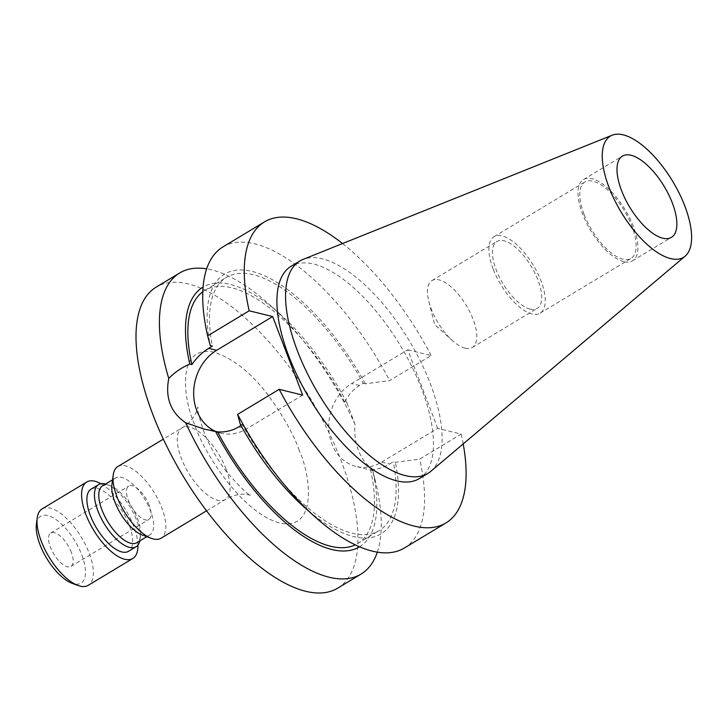 <?xml version="1.0" encoding="UTF-8"?>
<svg xmlns="http://www.w3.org/2000/svg" width="728" height="728" viewBox="0 0 728 728"><rect width="100%" height="100%" fill="white"/><g stroke="black" fill="none" stroke-linecap="round" stroke-linejoin="round"><path stroke-width="0.55" stroke-dasharray="3.64 2.73" d="M117.827 466.548A41.851 17.754 -121.1 0 1 161.825 507.907A41.851 17.754 -121.1 0 1 161.006 538.247M337.656 588.178A175.767 74.556 58.9 0 0 327.573 429.802A175.767 74.556 58.9 0 0 188.297 283.947A175.767 74.556 58.9 0 0 156.293 287.05M377.304 552.161A175.767 74.556 58.9 0 0 375.175 480.344A175.767 74.556 58.9 0 0 371.944 468.586C366.048 464.491 361.534 458.413 358.413 450.341C355.346 442.233 354.227 433.56 355.036 424.315A175.767 74.556 58.9 0 0 269.16 304.313A175.767 74.556 58.9 0 0 211.675 269.87A175.767 74.556 58.9 0 0 206.679 268.85M111.921 484.712A33.197 14.087 -121.1 0 1 115.579 477.996A33.197 14.087 -121.1 0 1 150.487 510.81A33.197 14.087 -121.1 0 1 149.832 534.88A33.197 14.087 -121.1 0 1 142.188 534.971M359.532 546.801A151.606 64.31 58.9 0 0 372.545 469.988L372.727 470.561L355.937 466.43A44.918 37.474 -76.2 0 0 381.654 462.089L437.71 428.328L461.179 434.097L419.628 459.122L395.349 462.335L393.247 461.816L389.571 464.027C383.137 467.886 376.776 469.697 370.47 469.478L372.545 469.988L371.944 468.586M437.71 428.328L407.716 349.786L351.67 383.547A44.918 37.474 -76.2 0 0 331.822 443.798A44.918 37.474 -76.2 0 0 355.937 466.43M102.593 485.822A33.197 14.087 -121.1 0 1 110.237 485.731A33.197 14.087 -121.1 0 1 137.501 518.627A33.197 14.087 -121.1 0 1 140.504 535.981A33.197 14.087 -121.1 0 1 136.846 542.697M105.515 484.056A36.273 15.388 -121.1 0 1 106.98 484.52A36.273 15.388 -121.1 0 1 136.764 520.465A36.273 15.388 -121.1 0 1 140.04 539.421A36.273 15.388 -121.1 0 1 139.776 540.94M303.84 506.825A151.606 64.31 58.9 0 0 353.426 536.527A151.606 64.31 58.9 0 0 395.349 462.335M91.055 489.189A36.273 15.388 -121.1 0 1 129.184 525.034A36.273 15.388 -121.1 0 1 128.474 551.324M419.164 478.678A124.015 52.607 58.9 0 0 421.594 388.779A124.015 52.607 58.9 0 0 291.209 266.211M430.758 471.362A124.015 52.607 58.9 0 0 430.257 383.565A124.015 52.607 58.9 0 0 303.094 259.396M42.151 508.863A44.636 18.937 -121.1 0 1 89.08 552.989A44.636 18.937 -121.1 0 1 88.206 585.339M137.92 545.081A44.636 18.937 58.9 0 0 133.67 526.135A44.636 18.937 58.9 0 0 100.983 483.747M36.4 524.151A39.057 16.571 -121.1 0 1 55.574 519.264A39.057 16.571 -121.1 0 1 81.763 554.854A39.057 16.571 -121.1 0 1 72.008 583.274M623.805 261.671A47.429 20.12 -121.1 0 1 586.222 222.313A47.429 20.12 -121.1 0 1 583.501 179.57A47.429 20.12 -121.1 0 1 592.137 178.733A47.429 20.12 -121.1 0 1 629.72 218.091A47.429 20.12 -121.1 0 1 632.441 260.833A47.429 20.12 -121.1 0 1 623.805 261.671M149.222 505.359A19.529 8.281 58.9 0 0 128.692 486.058A19.529 8.281 58.9 0 0 128.31 500.218A19.529 8.281 58.9 0 0 148.84 519.519A19.529 8.281 58.9 0 0 149.222 505.359M71.308 552.288A19.529 8.281 58.9 0 0 50.778 532.978A19.529 8.281 58.9 0 0 50.396 547.138A19.529 8.281 58.9 0 0 70.925 566.439A19.529 8.281 58.9 0 0 71.308 552.288M584.065 214.323A44.636 18.937 -121.1 0 1 584.939 181.964A44.636 18.937 -121.1 0 1 631.877 226.08A44.636 18.937 -121.1 0 1 631.003 258.44A44.636 18.937 -121.1 0 1 584.065 214.323M493.165 269.069A44.636 18.937 -121.1 0 1 494.039 236.709A44.636 18.937 -121.1 0 1 540.977 280.826A44.636 18.937 -121.1 0 1 540.103 313.186A44.636 18.937 -121.1 0 1 493.165 269.069M530.111 309.091A39.057 16.571 -121.1 0 1 499.162 276.686A39.057 16.571 -121.1 0 1 496.924 241.487A39.057 16.571 -121.1 0 1 504.031 240.795A39.057 16.571 -121.1 0 1 534.98 273.209A39.057 16.571 -121.1 0 1 537.228 308.408A39.057 16.571 -121.1 0 1 530.111 309.091M465.183 348.202A39.057 16.571 -121.1 0 1 452.406 340.54A39.057 16.571 -121.1 0 1 428.847 301.428A39.057 16.571 -121.1 0 1 431.995 280.589A39.057 16.571 -121.1 0 1 439.102 279.898A39.057 16.571 -121.1 0 1 470.06 312.312A39.057 16.571 -121.1 0 1 472.299 347.511A39.057 16.571 -121.1 0 1 465.183 348.202M355.036 424.315L346.846 402.684L344.772 402.175C348.193 395.031 353.135 389.462 359.577 385.494L363.254 383.274A147.866 62.726 58.9 0 0 226.526 277.322A147.866 62.726 58.9 0 0 212.376 346.155M302.657 395.104L246.601 428.865A44.918 37.474 103.8 0 1 220.875 433.206A44.918 37.474 103.8 0 1 215.506 431.358M346.846 402.684A151.606 64.31 58.9 0 0 280.144 314.187A151.606 64.31 58.9 0 0 203.103 287.069M241.004 425.525L242.369 424.697A147.866 62.726 58.9 0 0 379.097 530.648A147.866 62.726 58.9 0 0 393.247 461.816M370.47 469.478A147.866 62.726 -121.1 0 1 357.457 543.689A147.866 62.726 -121.1 0 1 355.264 544.872M202.812 291.737A147.866 62.726 -121.1 0 1 204.887 290.354A147.866 62.726 -121.1 0 1 344.772 402.175M240.267 424.178L242.369 424.697M363.254 383.274L365.356 383.793L389.635 380.589L431.185 355.555L407.716 349.786M404.313 548.038A175.767 74.556 58.9 0 0 419.628 459.122M463.199 443.907A175.767 74.556 58.9 0 0 461.179 434.097M342.533 243.543A175.767 74.556 -121.1 0 1 431.185 355.555M365.356 383.793A151.606 64.31 58.9 0 0 252.197 271.444A151.606 64.31 58.9 0 0 210.283 345.645M222.959 246.901A175.767 74.556 -121.1 0 1 389.635 380.589M226.099 469.196A41.851 17.754 -121.1 0 1 225.28 499.535A41.851 17.754 -121.1 0 1 181.281 458.176A41.851 17.754 -121.1 0 1 182.1 427.837A41.851 17.754 -121.1 0 1 226.099 469.196M381.654 462.089L389.571 464.027M299.263 450.477C294.176 435.581 284.166 417.654 269.251 396.687C252.234 373.71 233.943 358.895 214.378 352.243C176.185 344.035 182.965 398.899 194.685 424.752C202.12 449.203 240.431 512.303 279.579 522.986C317.836 531.34 310.901 475.966 299.263 450.477M359.577 385.494L351.67 383.547M238.693 426.917L246.601 428.865M206.534 510.829L225.28 499.535C232.86 495.404 239.758 493.657 245.973 494.303L251.051 495.313C249.595 496.314 241.651 488.761 227.218 472.645C217.071 459.414 209.182 445.5 203.531 430.912C198.808 416.061 196.924 408.099 197.889 407.025C198.717 407.152 193.63 421.794 182.1 427.837L163.354 439.13M146.828 536.682L149.832 534.88M140.504 535.981L140.04 539.421M583.501 179.57L622.458 156.111M50.778 532.978L128.692 486.058M494.039 236.709L584.939 181.964M431.995 280.589L496.924 241.487M428.847 301.428L434.652 324.588L452.406 340.54M372.727 470.543L375.175 480.344M204.513 429.183L220.875 433.206M280.144 314.187L269.16 304.313M112.576 479.807L115.579 477.996M357.457 543.689L379.097 530.648M204.887 290.354L226.526 277.322M110.237 485.731L106.98 484.52M632.441 260.833L671.398 237.374M70.925 566.439L148.84 519.519M540.103 313.186L631.003 258.44M472.299 347.511L537.228 308.408"/><path stroke-width="1.09" d="M206.534 510.829L161.006 538.247A41.851 17.754 -121.1 0 1 151.369 538.356A41.851 17.754 -121.1 0 1 117.008 496.887A41.851 17.754 -121.1 0 1 113.213 475.011A41.851 17.754 -121.1 0 1 117.827 466.548L163.354 439.13M206.679 268.85A175.767 74.556 58.9 0 0 179.67 272.973L156.293 287.05A175.767 74.556 58.9 0 0 166.375 445.427A175.767 74.556 58.9 0 0 305.66 591.282A175.767 74.556 58.9 0 0 337.656 588.178L361.033 574.101A175.767 74.556 58.9 0 0 377.304 552.161M179.67 272.973A175.767 74.556 58.9 0 0 168.76 378.496C165.065 397.761 170.698 412.512 185.658 422.759A175.767 74.556 58.9 0 0 329.029 577.204A175.767 74.556 58.9 0 0 361.033 574.101M151.369 538.356L142.188 534.971A33.197 14.087 -121.1 0 1 114.924 502.065A33.197 14.087 -121.1 0 1 111.921 484.712L113.213 475.011M146.828 536.682L136.846 542.697A33.197 14.087 -121.1 0 1 101.938 509.882A33.197 14.087 -121.1 0 1 102.593 485.822L112.576 479.807M139.776 540.94A36.273 15.388 -121.1 0 1 136.054 546.764A36.273 15.388 -121.1 0 1 97.916 510.91A36.273 15.388 -121.1 0 1 98.626 484.62A36.273 15.388 -121.1 0 1 105.515 484.056M185.658 422.759L204.086 429.074L215.497 431.358A44.918 37.474 103.8 0 1 193.675 392.638A44.918 37.474 103.8 0 1 216.607 350.323L208.699 348.375L212.376 346.155L210.283 345.645L207.644 335.817L249.194 310.792L272.663 316.562L302.657 395.104L279.188 389.325L237.637 414.359L240.267 424.178A151.606 64.31 58.9 0 0 303.84 506.825L314.824 516.698A175.767 74.556 58.9 0 0 372.317 551.132A175.767 74.556 58.9 0 0 404.313 548.038L445.864 523.004A175.767 74.556 58.9 0 0 463.199 443.907M237.637 414.359A175.767 74.556 58.9 0 0 314.824 516.698M136.054 546.764L128.474 551.324A36.273 15.388 -121.1 0 1 90.345 515.479A36.273 15.388 -121.1 0 1 91.055 489.189L98.626 484.62M612.248 135.181L303.094 259.396A124.015 52.607 58.9 0 0 299.863 260.997L291.209 266.211A124.015 52.607 58.9 0 0 288.779 356.11A124.015 52.607 58.9 0 0 419.164 478.678L427.827 473.464A124.015 52.607 58.9 0 0 430.758 471.362L685.121 256.183A70.789 30.03 58.9 0 0 684.839 206.07A70.789 30.03 58.9 0 0 612.248 135.181A70.789 30.03 58.9 0 0 609.018 187.415A70.789 30.03 58.9 0 0 685.121 256.183M299.863 260.997A124.015 52.607 58.9 0 0 297.434 350.896A124.015 52.607 58.9 0 0 427.827 473.464M132.796 558.494L88.206 585.339A44.636 18.937 -121.1 0 1 77.932 585.467A44.636 18.937 -121.1 0 1 41.278 541.222A44.636 18.937 -121.1 0 1 37.237 517.899A44.636 18.937 -121.1 0 1 42.151 508.863L86.732 482.018A44.636 18.937 58.9 0 0 85.858 514.378A44.636 18.937 58.9 0 0 132.796 558.494A44.636 18.937 58.9 0 0 137.92 545.081M77.932 585.467L72.008 583.274A39.057 16.571 -121.1 0 1 39.94 544.562A39.057 16.571 -121.1 0 1 36.4 524.151L37.237 517.899M631.094 155.273A47.429 20.12 58.9 0 0 622.458 156.111A47.429 20.12 58.9 0 0 625.179 198.844A47.429 20.12 58.9 0 0 662.762 238.202A47.429 20.12 58.9 0 0 671.398 237.374A47.429 20.12 58.9 0 0 668.677 194.631A47.429 20.12 58.9 0 0 631.094 155.273M355.264 544.872A147.866 62.726 -121.1 0 1 217.572 431.868L215.497 431.358A151.606 64.31 58.9 0 0 359.532 546.801M217.572 431.868C225.098 432.414 232.141 430.767 238.693 426.917L241.004 425.525M208.699 348.375C202.238 352.288 196.633 357.685 191.874 364.564L189.799 364.055C181.672 367.549 174.665 372.354 168.76 378.496M203.103 287.069A151.606 64.31 58.9 0 0 189.799 364.055M191.874 364.564A147.866 62.726 -121.1 0 1 202.812 291.737M272.663 316.562L216.607 350.323M279.188 389.325A175.767 74.556 58.9 0 0 445.864 523.004M249.194 310.792A175.767 74.556 -121.1 0 1 264.51 221.876A175.767 74.556 -121.1 0 1 342.533 243.543M207.644 335.817A175.767 74.556 -121.1 0 1 222.959 246.901L264.51 221.876M100.983 483.747A44.636 18.937 58.9 0 0 86.732 482.018"/></g></svg>
